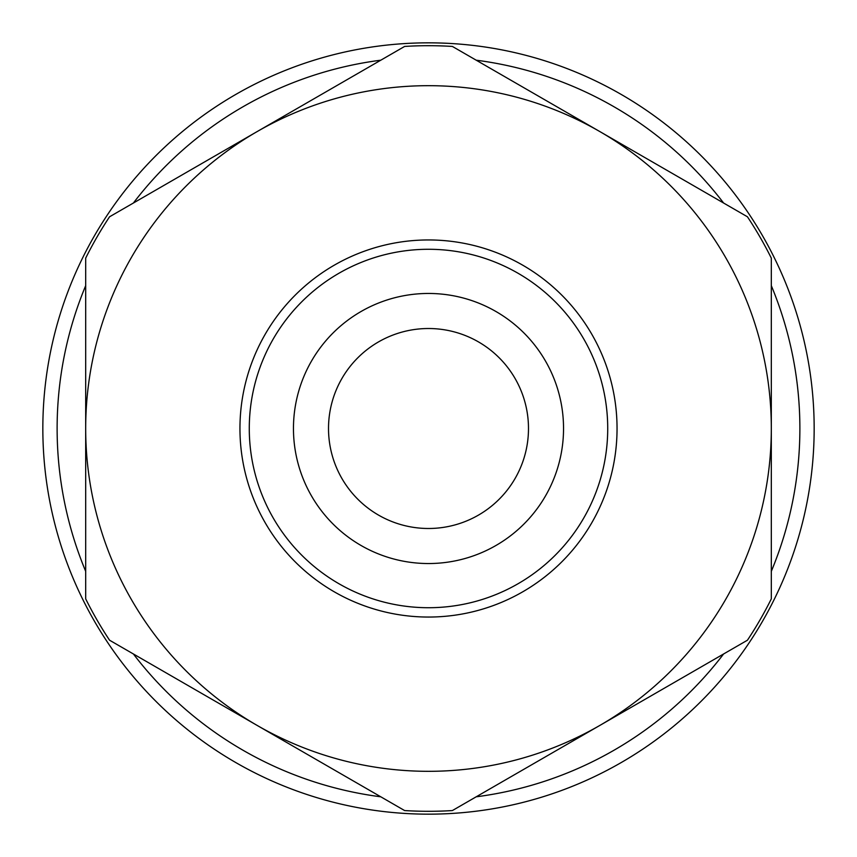 <?xml version="1.0" encoding="UTF-8"?>
<svg xmlns="http://www.w3.org/2000/svg" width="857" height="857" viewBox="0 0 857 857"><rect width="100%" height="100%" fill="white"/><g stroke="black" fill="none" stroke-linecap="round" stroke-linejoin="round"><path stroke-width="1.29" d="M476.203 60.194A371.381 371.381 0 0 1 723.608 203.034M771.311 285.66A371.381 371.381 0 0 1 771.311 571.34M723.608 653.966A371.381 371.381 0 0 1 476.203 796.806M380.797 796.806A371.381 371.381 0 0 1 133.392 653.966M85.689 571.34A371.381 371.381 0 0 1 85.689 285.66M133.392 203.034A371.381 371.381 0 0 1 380.797 60.194M652.456 114.527A385.661 385.661 0 0 0 114.527 204.544A385.661 385.661 0 0 0 204.544 742.473A385.661 385.661 0 0 0 742.473 652.456A385.661 385.661 0 0 0 652.456 114.527M428.5 528.49A99.99 99.99 0 0 1 341.911 378.505A99.99 99.99 0 0 1 515.089 378.505A99.99 99.99 0 0 1 428.5 528.49M428.5 293.458A135.042 135.042 0 0 1 545.448 496.021A135.042 135.042 0 0 1 311.552 496.021A135.042 135.042 0 0 1 428.5 293.458M428.5 249.28A179.22 179.22 0 0 0 249.28 428.5A179.22 179.22 0 0 0 428.5 607.72A179.22 179.22 0 0 0 607.72 428.5A179.22 179.22 0 0 0 428.5 249.28M428.5 617.051A188.551 188.551 0 0 0 591.791 334.23A188.551 188.551 0 0 0 265.209 334.23A188.551 188.551 0 0 0 428.5 617.051M404.622 810.561L257.089 725.386A342.811 342.811 0 0 0 599.911 725.386L452.378 810.561A382.811 382.811 0 0 1 404.622 810.561M85.689 598.861L85.689 428.5A342.811 342.811 0 0 0 257.089 725.386L109.557 640.211A382.811 382.811 0 0 1 85.689 598.861M109.557 216.789L257.089 131.614A342.811 342.811 0 0 0 85.689 428.5L85.689 258.139A382.811 382.811 0 0 1 109.557 216.789M257.089 131.614L404.622 46.439A382.811 382.811 0 0 1 452.378 46.439L599.911 131.614A342.811 342.811 0 0 0 257.089 131.614M599.911 131.614L747.443 216.789A382.811 382.811 0 0 1 771.311 258.139L771.311 428.5A342.811 342.811 0 0 0 599.911 131.614M771.311 428.5L771.311 598.861A382.811 382.811 0 0 1 747.443 640.211L599.911 725.386A342.811 342.811 0 0 0 771.311 428.5"/></g></svg>
